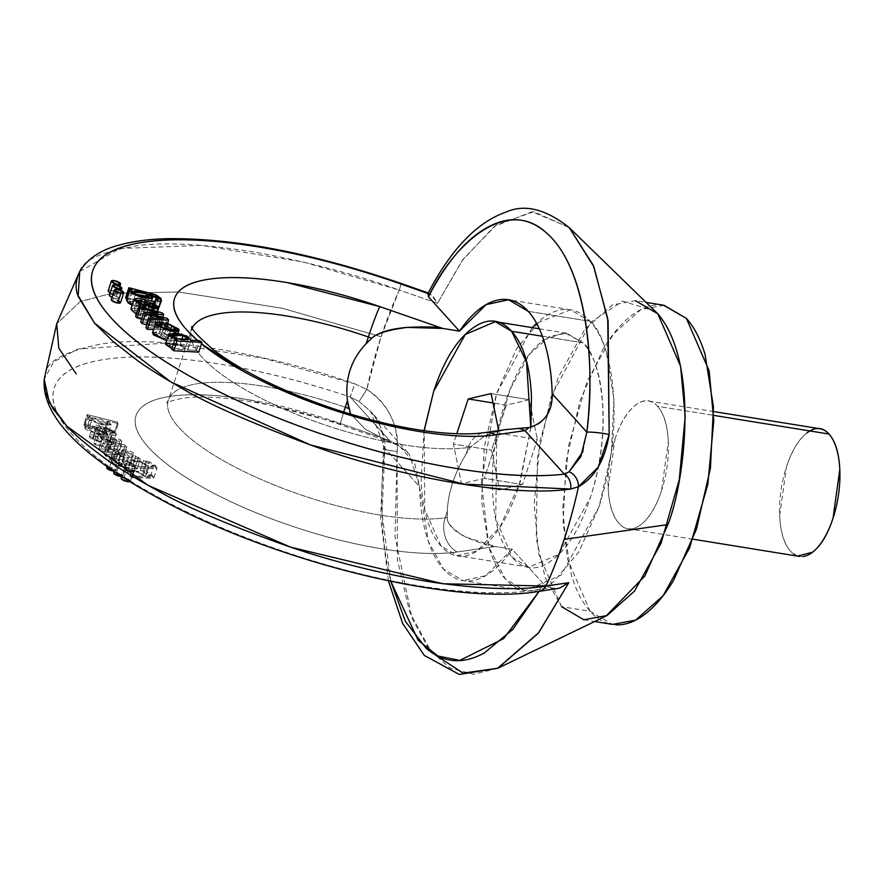 <?xml version="1.0" encoding="UTF-8"?>
<svg xmlns="http://www.w3.org/2000/svg" width="884" height="884" viewBox="0 0 884 884"><rect width="100%" height="100%" fill="white"/><g stroke="black" fill="none" stroke-linecap="round" stroke-linejoin="round"><path stroke-width="0.66" stroke-dasharray="4.42 3.31" d="M197.629 340.572L201.508 343.854M497.471 668.426L473.504 674.26L449.956 668.083L428.895 649.11L412.154 618.667L395.026 536.71L397.104 451.448C398.507 439.249 396.397 427.458 390.783 416.077C385.269 404.75 377.258 395.866 366.772 389.402A254.305 113.119 99.2 0 1 399.281 290.074L437.503 303.267L432.729 295.786L427.955 293.499L427.668 294.074M158.225 308.958L153.042 304.792L125.639 297.488L151.507 304.173L158.335 310.173M157.374 310.991L152.368 310.549L157.374 310.991L158.512 307.544L157.374 310.991M152.368 309.301L154.998 302.527L152.368 310.549L152.368 309.301L155.186 308.958L145.429 303.709L154.523 307.312L152.368 309.301L154.733 302.107L152.368 309.301M148.634 308.306C150.733 307.378 149.661 305.853 145.429 303.709L149.308 307.643L132.158 305.19L138.733 307.411L148.634 308.306M126.998 299.013L128.821 299.466L126.688 299.952M163.927 328.097L146.269 323.599L160.501 324.295L158.987 322.627L135.606 316.306L158.987 322.627L162.203 312.87L158.987 322.627L160.501 324.295L162.822 317.234L160.501 324.295L149.462 323.798L152.678 314.041L149.462 323.798L146.269 323.599L149.484 313.842L146.269 323.599L163.927 328.097L167.142 318.339L163.927 328.097L165.452 329.776L167.673 323.025L165.452 329.776L163.927 328.097M153.606 329.489L165.452 329.776L153.606 329.489M160.391 328.251L145.871 327.666L160.391 328.251L155.683 327.069L160.391 328.251L163.595 318.483L160.391 328.251M146.81 324.782L155.683 327.069L158.888 317.301L155.683 327.069L146.81 324.782M154.943 322.627L140.689 321.942L154.943 322.627L141.628 319.102L154.943 322.627L158.159 312.87L154.943 322.627M152.479 332.892L159.805 332.041L163.01 322.284L159.805 332.041L168.181 339.39L171.385 329.633L168.181 339.39L172.269 338.671L168.645 335.456L170.756 329.069L168.645 335.456L164.435 334.097L167.131 325.898L164.435 334.097L162.888 332.417L165.507 324.472L162.888 332.417L175.728 340.108L166.999 340.705C174.347 341.953 177.132 341.301 175.352 338.76L162.888 332.417L164.435 334.097L168.645 335.456L172.303 338.439L168.181 339.39L159.805 332.041L152.689 332.251M120.611 302.361L114.169 299.179L111.472 299.112M112.003 297.499L115.793 298.571L118.334 297.333L112.301 294.703L109.605 294.637M110.18 292.902L114.533 294.239L117.075 293.002L111.041 290.383L108.334 290.306M165.617 343.677L178.358 343.777L187.717 349.965L190.922 340.196L187.717 349.965L196.502 350.451L199.718 340.694L196.502 350.451L198.778 352.152L196.502 350.451L187.717 349.965L183.739 345.821L171.673 342.583L165.717 344.484M174.06 349.335L171.717 349.202L174.06 349.335L171.905 348.627L174.06 349.335L177.275 339.578L174.06 349.335M130.987 308.781L134.125 308.129L137.34 298.361L134.125 308.129L151.087 311.201L154.302 301.433L151.087 311.201L152.114 312.792L155.319 303.024L152.114 312.792L149.639 312.538L152.855 302.77L149.639 312.538L155.297 317.842L143.097 314.781L145.23 308.284L143.097 314.781L138.666 310.339L140.81 303.82L138.666 310.339L134.39 310.295L140.324 314.582L143.528 304.814L140.324 314.582L140.788 315.964L143.473 307.809L140.788 315.964L136.644 314.516L139.23 306.66L136.258 314.339L140.788 315.964L140.324 314.582L134.755 311.455L138.666 310.339L143.097 314.781L147.971 317.489L153.871 318.56L154.976 316.582L149.639 312.538L152.114 312.792L151.087 311.201L134.125 308.129L130.942 309.068M173.629 344.296L179.795 345.39L184.071 347.401L184.988 349.224L180.9 349.733L174.435 348.594L169.286 344.738L173.629 344.296M155.849 334.749L159.087 333.5L165.363 339.003L160.302 337.699L155.849 334.749M142.888 311.223L150.7 314.35L152.037 316.417L149.65 316.638L146.114 315.201L141.539 310.947L142.888 311.223L146.092 301.466L142.888 311.223L146.711 312.24L149.02 305.19L146.711 312.24L152.059 316.362L146.114 315.201L148.888 306.737L146.114 315.201L141.539 310.947L144.755 301.179L141.539 310.947L142.888 311.223M137.285 301.577L143.451 303.709L146.07 305.82L144.832 306.98L139.108 306.196L132.335 303.908L129.661 301.742L131.219 300.648L137.285 301.577M655.409 311.301L622.645 301.146L590.832 322.163L551.505 395.844L537.461 457.127L536.268 538.776L545.284 577.893L561.561 606.678L583.031 619.629L606.104 615.993M427.602 294.206L430.121 293.621L437.503 303.267L462.034 260.736L494.41 226.315L532.146 211.729L568.854 227.276M79.748 271.377C82.941 259.896 102.632 251.266 138.832 245.476C167.374 242.028 206.37 244.315 255.83 252.327C307.378 261.73 355.191 274.316 399.281 290.074L381.081 336.749L282.405 308.284L178.358 291.963L111.406 293.355L178.325 291.963L282.405 308.284L381.081 336.749L366.772 389.402L354.782 383.855C261.112 350.948 151.462 334.583 98.997 344.44C64.731 351.699 47.007 361.191 45.835 372.915L44.2 379.346L53.681 361.777L78.002 349.025L165.96 343.114M111.229 293.389L80.19 301.632L111.229 293.389M80.168 301.643L56.709 323.754L80.168 301.643M468.244 447.514A161.617 48.598 -161.8 0 1 286.096 410.01A161.617 48.598 -161.8 0 1 192.16 328.13A161.617 48.598 -161.8 0 0 286.096 410.01A161.617 48.598 -161.8 0 0 468.244 447.514A25.857 21.072 81.9 0 1 484.089 432.685A25.857 21.072 -98.1 0 0 468.244 447.514L470.321 447.216L468.244 447.514L466.067 454.122C454.288 473.835 448.033 492.863 447.304 511.184C448.033 492.863 454.288 473.835 466.067 454.122L468.244 447.514M345.268 407.281A161.617 48.598 18.2 0 0 169.054 398.419A161.617 48.598 18.2 0 0 262.979 480.288A161.617 48.598 18.2 0 0 445.127 517.803L447.304 511.184L447.216 517.505C446.752 522.974 452.862 529.472 465.548 536.986C480.487 543.417 490.443 546.588 495.416 546.522L457.15 551.97A187.474 56.377 -161.8 0 1 231.376 501.946A187.474 56.377 -161.8 0 1 144.092 405.347A187.474 56.377 -161.8 0 1 341.301 423.767A25.857 1.326 -70.9 0 1 340.517 424.762A25.857 1.326 -70.9 0 1 345.268 407.281A161.617 48.598 18.2 0 0 169.054 398.419A161.617 48.598 18.2 0 0 262.979 480.288A161.617 48.598 18.2 0 0 445.127 517.803A25.857 21.072 -98.1 0 0 457.15 551.97A25.857 21.072 81.9 0 1 445.127 517.803L447.216 517.505L445.127 517.803L447.304 511.184L447.216 517.505C447.337 524.356 453.459 530.853 465.548 536.986L495.416 546.522L457.15 551.97C437.779 554.721 413.248 553.76 383.546 549.086C353.854 544.411 323.036 536.665 291.09 525.836C259.145 514.996 230.415 502.565 204.9 488.521C179.386 474.476 160.556 460.73 148.413 447.282C136.269 433.845 132.445 422.53 136.965 413.336C141.484 404.154 153.728 398.341 173.684 395.91C193.651 393.479 218.613 394.75 248.581 399.734L341.301 423.767L389.524 440.486L399.259 445.879L409.325 454.31L419.491 486.598L384.838 448.243C385.678 441.359 383.413 432.475 378.076 421.591L370.761 411.458L359.07 401.524L350.208 396.982L389.524 440.486A25.857 1.326 -70.9 0 1 388.75 441.492A25.857 1.326 109.1 0 0 389.524 440.486L350.208 396.982C302.958 381.137 257.465 369.855 213.762 363.114C170.048 356.385 133.992 355.103 105.583 359.291C77.162 363.468 60.222 372.551 54.742 386.518C49.25 400.496 55.979 417.491 74.897 437.503C93.826 457.514 122.401 477.857 160.645 498.521C198.889 519.195 241.652 537.417 288.935 553.196C336.218 568.964 381.667 580.169 425.281 586.81C468.896 593.451 504.819 594.634 533.052 590.346L549.715 587.805L557.439 588.578M424.044 430.685L421.182 481.194C422.618 511.383 429.226 532.997 441.006 546.036C452.796 559.075 466.299 559.716 481.515 547.969C496.742 536.223 509.228 515.516 518.974 485.868L530.941 427.182M499.239 433.282L484.421 478.366L461.492 483.736L453.393 444.033L456.774 433.746L453.393 444.033L491.493 450.188L453.393 444.033L461.492 483.736L499.593 489.902L461.492 483.736L484.421 478.366L522.521 484.531L499.593 489.902L491.493 450.188L497.891 430.718L491.493 450.188L499.593 489.902L522.521 484.531L484.421 478.366L499.239 433.282L498.698 430.607L499.239 433.282L537.35 439.447L522.521 484.531L537.35 439.447L499.239 433.282M506.322 405.104L493.051 402.96L506.322 405.104L529.24 399.734L491.139 393.568L529.24 399.734L537.35 439.447L529.24 399.734L506.322 405.104L498.399 429.171L506.322 405.104M569.252 227.652L533.737 211.729L496.189 225.022L463.061 259.288L437.503 303.267L399.281 290.074A12.928 0.785 109.3 0 0 400.916 284.018A12.928 0.785 -70.7 0 1 399.281 290.074L303.4 262.018L201.828 245.409L119.992 248.481L79.626 271.598M586.843 432.143L583.031 451.359M197.673 340.572A187.474 56.377 18.2 0 0 201.519 343.81M518.035 428.431L507.77 429.315L492.786 432.729L484.509 435.945M484.454 435.967L470.321 447.216L466.067 454.122L470.321 447.216L484.498 435.967M181.651 339.732L179.795 345.39L169.065 345.069L174.435 348.594L185.121 348.981L179.795 345.39L181.651 339.732M177.64 338.826L174.435 348.594L177.64 338.826M159.087 333.5L161.275 326.87L159.087 333.5L165.363 339.003L168.568 329.246L165.363 339.003L160.302 337.699L163.518 327.931L160.302 337.699L155.75 334.141L159.087 333.5M135.539 294.151L132.335 303.908L146.114 306.35L143.451 303.709L129.639 301.311L132.335 303.908L135.539 294.151M145.628 297.09L143.451 303.709L145.628 297.09M148.645 293.941L145.429 303.709L148.645 293.941M149.319 305.433L148.888 306.737L149.319 305.433M126.158 298.803L128.821 299.466L132.036 289.698L128.821 299.466L126.545 300.394M108.113 444.873L111.318 435.116L116.18 434.188L106.312 427.16L92.743 426.375L107.97 434.453L104.765 444.21L107.97 434.453L93.45 428.276C91.162 425.513 93.118 424.607 99.306 425.558L114.633 431.326C118.036 434.431 116.931 435.702 111.318 435.116L108.113 444.873L112.964 443.945L103.108 436.917L89.538 436.132L104.765 444.21L100.456 437.525L104.765 444.21L90.234 438.033C87.958 435.271 89.903 434.364 96.102 435.315L111.428 441.083C114.821 444.199 113.716 445.459 108.113 444.873L106.632 443.204L109.837 433.447L106.632 443.204L108.113 444.873M113.583 449.525L116.799 439.768L112.975 439.569L109.76 449.326L112.975 439.569L116.799 439.768L98.522 435.038L116.799 439.768L113.583 449.525L98.997 448.873L113.583 449.525L95.317 444.807L98.522 435.038L95.317 444.807L93.815 443.138L117.141 449.392L118.655 451.072L104.478 450.42L122.091 454.873L123.605 456.542L105.583 456.166L104.168 454.597L105.583 456.166L123.605 456.542L122.091 454.873L104.478 450.42L118.655 451.072L117.141 449.392L93.815 443.138L95.317 444.807L113.583 449.525M153.838 477.725L157.043 467.956L135.263 467.901L133.175 466.332L129.959 476.089L132.059 477.658L153.838 477.725L146.081 471.559L152.512 475.437L153.374 478.233L132.059 477.658L135.263 467.901L132.059 477.658L129.959 476.089L132.147 476.211L135.351 466.454L132.147 476.211L123.882 471.316L128.611 469.293L140.015 471.846L145.451 476.808L148.877 466.697L138.136 460.431L126.987 460.719L135.351 466.454L127.097 461.547L131.815 459.525L143.219 462.078L148.667 467.05L153.252 465.658L146.136 462.166L142.932 471.923L140.28 470.255L146.081 471.559L149.285 461.802L155.717 465.68L156.578 468.476L135.263 467.901L133.175 466.332L129.959 476.089L132.147 476.211L123.782 470.476L126.987 460.719M103.66 427.757L100.456 437.525L103.66 427.757L107.97 434.453L103.66 427.757C110.732 429.746 113.716 431.569 112.622 433.215L109.837 433.447L112.622 433.215L111.196 430.596L103.66 427.757M102.212 439.116L98.997 448.873L100.489 450.531L103.704 440.773L121.384 445.249L103.704 440.773L100.489 450.531L118.169 455.006L121.384 445.249L107.373 444.84L104.168 454.597L107.373 444.84L121.384 445.249L118.169 455.006L104.168 454.597L118.169 455.006L100.489 450.531L98.997 448.873L102.212 439.116L112.975 439.569L102.212 439.116L103.704 440.773L102.212 439.116M157.043 467.956L149.285 461.802L143.484 460.487L140.28 470.255L143.484 460.487L149.285 461.802L146.081 471.559L140.28 470.255L142.932 471.923L146.136 462.166L143.484 460.487L153.628 466.575L148.667 467.05L145.451 476.808L134.932 470.2L123.782 470.476M109.406 442.983L106.632 443.204L109.406 442.983L107.992 440.354L100.456 437.525C107.516 439.503 110.511 441.326 109.406 442.983L112.622 433.215M120.357 439.635L117.141 449.392L120.357 439.635L121.87 441.315L118.655 451.072L121.87 441.315L107.682 440.663L104.478 450.42L107.682 440.663L111.539 441.591L108.334 451.359L111.539 441.591L125.307 445.105L122.091 454.873L125.307 445.105L126.81 446.785L123.605 456.542L126.81 446.785L108.787 446.398L105.583 456.166L108.787 446.398L107.373 444.84L108.787 446.398L126.81 446.785L125.307 445.105L107.682 440.663L121.87 441.315L120.357 439.635L97.019 433.381L93.815 443.138L97.019 433.381L120.357 439.635M132.423 466.553L135.86 456.343L121.804 450.155L125.539 455.569L116.854 451.039L118.787 450.508L117.937 452.597L125.539 455.569L122.08 451.282L122.898 449.503L128.534 450.299L134.224 453.37L135.639 456.796L138.412 457.382L135.639 456.796L132.423 466.553L118.6 459.912L118.865 461.05L122.08 451.282L118.865 461.05L119.683 459.271L125.329 460.056L131.009 463.139L132.423 466.553L135.208 467.15L137.186 468.896L120.92 466.586L124.125 456.829L116.997 453.768L113.992 449.205L110.378 459.404L113.992 449.205C114.401 452.52 117.771 455.061 124.125 456.829L140.401 459.127L124.125 456.829L120.92 466.586L113.782 463.525L110.787 458.973C111.185 462.288 114.566 464.829 120.92 466.586L137.186 468.896L140.401 459.127L137.186 468.896L135.208 467.15L138.412 457.382L140.401 459.127L138.412 457.382L135.208 467.15L132.423 466.553M142.788 476.056C134.943 476.774 129.815 475.272 127.44 471.57L130.644 461.802C138.932 461.183 144.059 462.675 146.004 466.299L145.053 464.454L140.932 462.42L134.921 461.315L130.644 461.802L131.639 463.702L136.059 465.769L142.236 466.818L146.004 466.299C138.147 467.006 133.031 465.514 130.644 461.802L127.44 471.57C135.727 470.94 140.843 472.443 142.788 476.056L146.125 466.078L142.788 476.056L141.838 474.211L137.716 472.189L131.705 471.073L127.44 471.57L128.434 473.459L132.854 475.526L139.02 476.575L142.788 476.056L146.004 466.299M129.108 465.835L132.313 456.078L129.329 455.989L132.313 456.078L133.197 454.752L130.622 452.486L126.953 451.282L125.252 451.879L128.114 455.857L129.329 455.989L126.114 465.746L129.329 455.989L128.114 455.857L125.241 451.613L133.296 455.459L132.313 456.078L129.108 465.835L126.114 465.746L129.108 465.835L129.992 464.509L127.406 462.244L123.738 461.039L122.036 461.636L124.909 465.614L126.114 465.746L124.909 465.614L128.114 455.857L124.909 465.614L122.036 461.636L125.252 451.879L122.036 461.636L130.092 465.216L129.108 465.835M111.318 435.116L109.837 433.447L111.318 435.116M142.932 471.923L150.424 476.332L145.451 476.808L150.037 475.415L142.932 471.923M110.787 458.973L113.285 458.597L115.583 460.277L114.721 462.365L122.323 465.338L118.865 461.05L122.323 465.338L125.539 455.569L122.323 465.338L113.638 460.807L115.583 460.277L118.787 450.508L115.583 460.277L113.285 458.597L116.489 448.829L113.992 449.205L116.489 448.829L118.787 450.508L116.489 448.829L113.285 458.597L110.787 458.973L113.992 449.205M98.522 435.038L97.019 433.381L98.522 435.038M103.351 433.878L106.566 424.11L90.93 418.419L92.577 417.778L108.08 423.469L106.566 424.11L108.047 423.027L105.417 420.939L98.864 418.707L92.577 417.778C89.483 417.999 89.903 419.071 93.826 420.994L100.599 423.237L106.566 424.11L103.351 433.878L87.726 428.176L89.372 427.536L92.577 417.778L89.372 427.536C86.278 427.768 86.687 428.839 90.621 430.762L97.395 433.005L103.351 433.878L104.842 432.795L102.212 430.696L95.66 428.464L89.372 427.536L104.865 433.237L103.351 433.878M108.003 434.387L95.582 433.823L84.798 427.237L87.295 426.397L84.422 425.679L83.914 424.386L114.522 431.989L115.075 433.414L118.279 423.646L107.516 420.972L118.279 423.646L117.727 422.221L114.522 431.989L117.727 422.221L87.129 414.629L83.914 424.386L87.129 414.629L87.638 415.922L84.422 425.679L87.638 415.922L90.511 416.64L87.295 426.397L90.511 416.64L87.638 415.922L87.129 414.629L117.727 422.221L118.279 423.646L115.075 433.414L104.312 430.74L107.737 434.795L98.4 434.563L86.367 429.746C83.626 427.602 83.936 426.486 87.295 426.397L84.422 425.679L83.914 424.386L114.522 431.989L115.075 433.414L104.312 430.74L107.516 420.972L104.312 430.74L108.003 434.387L111.218 424.629L107.516 420.972L110.953 425.027L101.605 424.806L89.571 419.988C86.831 417.845 87.14 416.718 90.511 416.64L88.013 417.48L98.798 424.066L111.218 424.629M559.086 588.247L568.777 582.722M538.897 591.407A12.928 10.597 81.4 0 1 533.052 590.346L549.715 587.805L543.251 583.606L512.19 549.24L495.416 546.522L512.19 549.24C502.245 563.76 491.858 573.362 481.051 578.025C470.233 582.7 460.21 581.915 450.984 575.683C441.757 569.44 434.353 558.456 428.795 542.721C423.226 526.986 420.132 508.278 419.491 486.598L384.838 448.243L370.562 411.226L359.07 401.524L366.772 389.402C388.673 404.397 398.783 425.071 397.104 451.448A12.928 1.249 6.4 0 1 383.424 448.696A12.928 1.249 6.4 0 1 384.838 448.243C379.733 493.559 380.949 534.466 388.463 570.965L390.805 581.352M388.717 441.47L365.39 429.293L350.815 414.209L365.39 429.293L388.717 441.47L399.259 445.879L388.717 441.47M350.318 413.204L348.694 408.474M343.732 412.032A25.857 1.326 109.1 0 0 340.517 424.762A25.857 1.326 109.1 0 0 341.301 423.767L389.524 440.486L399.259 445.879L414.651 463.282L419.491 486.598L428.364 541.472L443.47 569.064L463.117 580.611L525.041 590.634L561.064 575.175L598.965 506.875L611.286 453.249L613.927 399.159L606.501 352.838C602.38 339.357 596.921 328.859 590.136 321.345C583.341 313.831 575.738 309.864 567.307 309.466C558.887 309.068 550.29 312.251 541.516 319.025L516.665 348.55L496.554 393.546L484.244 447.182L481.592 501.272L489.018 547.594C493.139 561.075 498.598 571.572 505.394 579.086C512.179 586.6 519.781 590.556 528.212 590.965C536.632 591.363 545.229 588.18 554.003 581.407L578.854 551.881L598.965 506.875C629.629 410.717 606.811 332.738 590.136 321.345L528.212 311.323M93.483 436.818L96.688 427.049L100.699 427.215L97.494 436.972L100.699 427.215L96.688 427.049L96.942 429.315L103.925 432.221L100.721 441.978L97.494 436.972L100.721 441.978L103.925 432.221L100.699 427.215L103.925 432.221C96.953 430.033 94.533 428.309 96.688 427.049L93.483 436.818L97.494 436.972L93.483 436.818C91.328 438.077 93.737 439.79 100.721 441.978L93.726 439.083L93.483 436.818L92.721 437.381L96.688 427.049M130.644 461.802L127.44 471.57M133.175 466.332L135.351 466.454L133.175 466.332M116.279 461.271L110.246 458.652L112.787 457.415L118.821 460.034L116.279 461.271M123.252 466.575L117.218 463.956L119.76 462.719L125.793 465.338L123.252 466.575M130.699 471.901L124.666 469.271L127.208 468.034L133.241 470.664L130.699 471.901M169.618 343.401L264.515 358.473L354.782 383.855L350.208 396.982A278.615 83.781 18.2 0 0 64.09 374.286A278.615 83.781 18.2 0 0 200.226 518.256A278.615 83.781 18.2 0 0 533.052 590.346M614.988 439.105A64.642 28.752 99.2 0 1 645.088 400.949A64.642 28.752 99.2 0 1 657.519 406.286L713.719 415.381L657.519 406.286A64.642 28.752 99.2 0 1 665.332 476.476A64.642 28.752 99.2 0 1 631.43 528.765A64.642 28.752 99.2 0 1 614.988 439.105C620.303 422.928 627.121 411.635 635.419 405.226C643.729 398.817 651.088 399.17 657.519 406.286C663.939 413.392 667.542 425.182 668.326 441.646L661.53 490.609C656.215 506.786 649.397 518.068 641.099 524.477C632.789 530.886 625.43 530.533 618.999 523.427C612.579 516.311 608.966 504.532 608.181 488.056L614.988 439.105M816.562 428.696A64.642 28.752 -80.8 0 0 786.462 466.851A64.642 28.752 -80.8 0 0 802.893 556.511M806.893 432.972C798.584 439.381 791.777 450.674 786.462 466.851L779.655 515.803C780.439 532.267 784.042 544.058 790.473 551.174L797.379 556.091M555.693 588.843L549.715 587.805L543.251 583.606L539.074 591.374L543.251 583.606L512.19 549.24L485.592 575.749L463.117 580.611M390.816 581.363L382.043 513.482L384.838 448.243A12.928 1.249 -173.6 0 0 383.424 448.696A12.928 1.249 -173.6 0 0 397.104 451.448L397.38 559.484L409.646 612.026L431.514 652.381M120.544 302.483A4.851 1.459 18.2 0 0 115.926 299.588A4.851 1.459 18.2 0 0 111.285 299.731M110.202 292.814A4.851 1.459 18.2 0 0 114.533 294.239L117.45 285.355L114.533 294.239A4.851 1.459 18.2 0 0 117.406 293.687A4.851 1.459 18.2 0 0 112.787 290.781A4.851 1.459 18.2 0 0 108.157 290.935M112.025 297.411A4.851 1.459 18.2 0 0 115.793 298.571L118.721 289.676L115.793 298.571A4.851 1.459 18.2 0 0 118.677 298.007A4.851 1.459 18.2 0 0 114.058 295.112A4.851 1.459 18.2 0 0 109.428 295.256M121.539 476.454A4.851 1.459 18.2 0 0 122.92 475.78A4.851 1.459 18.2 0 0 116.555 472.476L119.76 462.719A4.851 1.459 -161.8 0 1 126.136 466.023A4.851 1.459 -161.8 0 1 122.39 466.409A4.851 1.459 -161.8 0 1 117.218 463.956A4.851 1.459 -161.8 0 1 116.876 463.271A4.851 1.459 -161.8 0 1 119.76 462.719L116.555 472.476A4.851 1.459 18.2 0 0 113.671 473.028M113.848 472.41L116.555 472.476L122.578 475.106L121.638 476.52M113.075 471.039A4.851 1.459 18.2 0 0 115.959 470.476A4.851 1.459 18.2 0 0 109.583 467.172L112.787 457.415A4.851 1.459 -161.8 0 1 119.163 460.719A4.851 1.459 -161.8 0 1 115.417 461.105A4.851 1.459 -161.8 0 1 110.246 458.652A4.851 1.459 -161.8 0 1 109.903 457.967A4.851 1.459 -161.8 0 1 112.787 457.415L109.583 467.172A4.851 1.459 18.2 0 0 106.699 467.735M106.876 467.106L109.583 467.172L115.616 469.802L113.484 471.095M129.771 481.681A4.851 1.459 18.2 0 0 130.379 481.106A4.851 1.459 18.2 0 0 124.003 477.802L127.208 468.034A4.851 1.459 -161.8 0 1 133.583 471.349A4.851 1.459 -161.8 0 1 129.838 471.736A4.851 1.459 -161.8 0 1 124.666 469.271A4.851 1.459 -161.8 0 1 124.324 468.597A4.851 1.459 -161.8 0 1 127.208 468.034L124.003 477.802A4.851 1.459 18.2 0 0 121.119 478.354M121.296 477.725L124.003 477.802L130.036 480.421L129.97 481.791M663.541 305.223L660.47 304.936C650.9 304.483 641.132 308.096 631.165 315.787C621.198 323.489 611.783 334.671 602.932 349.335L580.081 400.474L566.08 461.415L563.075 522.875L571.517 575.495C576.202 590.821 582.401 602.744 590.114 611.286C597.827 619.817 606.468 624.314 616.049 624.778M664.072 305.312L640.9 309.566L613.397 333.986L586.888 381.855L568.666 445.459L562.743 508.731L567.329 558.765L590.114 611.286L561.539 606.656L590.114 611.286L612.446 624.402M561.539 606.656L538.754 554.146L534.168 504.101L540.08 440.84L558.301 377.236L584.81 329.367L612.325 304.936L635.497 300.693L646.27 302.427M543.693 340.042L564.611 332.605L583.064 342.837C594.844 355.876 601.451 377.479 602.888 407.668C604.324 437.856 600.17 467.78 590.424 497.427C580.678 527.074 568.191 547.782 552.964 559.528C537.737 571.274 524.234 570.633 512.455 557.594C500.675 544.555 494.068 522.941 492.631 492.753C491.195 462.575 495.349 432.652 505.096 403.005C514.842 373.346 527.328 352.65 542.555 340.904M505.626 429.624L492.786 432.729L484.554 435.945M552.191 393.789L546.831 415.447C542.467 422.342 536.588 426.364 529.207 427.513M528.267 311.334L590.136 321.345L570.478 309.798L536.533 323.257M532.157 327.621L496.521 393.656L481.371 482.277L488.962 547.395L505.394 579.086L525.041 590.634M542.378 336.252L583.064 342.837L566.688 333.213L549.693 336.329L529.527 354.241L510.09 389.347L496.72 435.989L495.747 519.085L512.455 557.594L528.831 567.208L558.843 554.334L590.424 497.427C615.971 417.303 596.965 352.329 583.064 342.837L542.378 336.252M530.798 427.215L520.356 481.537L500.057 526.831L476.951 551.108L457.382 555.649L441.006 546.036L424.707 509.46L424.198 430.707M366.772 389.402L359.07 401.524L350.208 396.982L354.782 383.855L366.772 389.402M191.806 326.561L190.226 333.622M190.226 333.633L168.336 400.198L166.634 403.104C166.579 402.286 171.198 400.828 180.502 398.728C206.359 393.325 271.476 400.629 340.539 424.773L389.932 441.912M430.121 293.621L428.232 292.958M172.281 335.301L169.065 345.069M149.33 296.593L146.114 306.35M187.927 349.633L191.099 339.997M158.402 299.201L155.186 308.958M188.336 339.213L185.121 348.981M155.264 306.593L152.059 316.362M158.965 324.384L155.75 334.141M132.843 291.543L129.639 301.311M157.363 311.555L155.297 317.842M175.474 328.914L172.269 338.671M178.933 330.34L178.723 331.003M178.004 333.191L175.728 340.108M151.44 301.179L149.308 307.643M129.76 290.626L129.561 291.223M137.595 300.538L134.39 310.295M112.964 443.945L116.18 434.188M89.538 436.132L92.743 426.375M132.644 466.1L135.86 456.343M118.6 459.912L121.804 450.155M150.424 476.332L153.628 466.575M145.661 476.454L148.877 466.697M87.726 428.176L90.93 418.419M407.922 452.575L370.761 411.458M113.638 460.807L116.854 451.039M104.865 433.237L108.08 423.469M84.798 427.237L88.013 417.48M122.036 461.371L125.241 451.613M130.092 465.216L133.296 455.459M388.396 580.854L380.639 518.333L383.424 448.652C384.441 434.431 380.164 421.977 370.573 411.292M648.58 401.038L713.631 411.557M692.979 539.196L627.927 528.676M119.87 286.283L117.384 293.819M121.174 290.482L118.655 298.151M116.898 463.128L114.135 471.548M122.898 475.923L126.114 466.155M109.925 457.835L106.721 467.592M115.937 470.619L119.141 460.862M124.346 468.454L121.694 476.553M130.357 481.25L133.561 471.481M583.86 619.772L594.645 621.518M570.478 309.798L510.245 300.052M495.25 321.654L498.952 322.251M539.306 328.782L566.688 333.213M528.831 567.208L457.382 555.649"/><path stroke-width="1.33" d="M201.508 343.854L243.42 371.379C268.935 385.424 297.665 397.855 329.599 408.695C361.545 419.524 392.374 427.27 422.066 431.944C451.757 436.619 476.288 437.58 495.67 434.829L524.997 430.652L564.312 474.156C534.411 477.515 497.239 475.426 452.818 467.901C408.397 460.376 362.694 448.431 315.698 432.044C268.703 415.657 226.724 397.049 189.784 376.208C152.844 355.368 125.893 335.102 108.942 315.411C91.98 295.72 87.295 279.245 94.875 265.985C102.467 252.725 121.296 244.47 151.385 241.222C181.474 237.962 218.768 240.139 263.277 247.763C307.776 255.388 353.512 267.421 400.463 283.863L428.221 293.599L428.431 296.781L459.492 331.146L442.707 328.439L379.822 306.626L287.101 282.593C257.122 277.609 232.16 276.338 212.204 278.769C192.248 281.2 180.005 287.013 175.485 296.195C170.966 305.389 174.778 316.704 186.922 330.141L197.629 340.572M157.374 310.991L157.805 308.218M126.688 299.952L128.103 302.903L132.158 305.223L126.545 300.394L129.76 290.626L132.036 289.698L131.307 293.145L141.937 297.654L151.838 298.549C153.938 297.621 152.877 296.085 148.645 293.941L157.739 297.543L155.573 299.532L154.998 302.527L155.573 300.792L160.59 301.223L158.512 307.544L160.59 301.223L155.573 300.792L155.573 299.532L154.733 302.107L155.573 299.532L158.402 299.201L148.645 293.941L152.523 297.886L139.915 297.079L129.76 290.626M126.158 298.803L126.998 299.013L126.158 298.803L129.362 289.035L132.036 289.698L129.362 289.035L128.854 287.72L129.362 289.035L126.158 298.803L125.639 297.488L128.854 287.72L125.639 297.488L126.158 298.803M147.363 329.334L153.606 329.489L147.363 329.334L150.578 319.566L168.656 320.019L150.578 319.566L149.076 317.909L145.871 327.666L147.363 329.334L150.578 319.566L149.076 317.909L163.595 318.483L158.888 317.301L158.567 318.284L158.888 317.301L145.396 313.831L143.904 312.174L145.396 313.831L163.595 318.483L149.076 317.909L145.871 327.666L147.363 329.334M142.18 323.588L146.81 324.782L142.18 323.588L145.396 313.831L142.18 323.588L140.689 321.942L143.904 312.174L158.159 312.87L140.225 308.118L137.02 317.875L141.628 319.102L137.02 317.875L140.225 308.118L138.81 306.549L162.203 312.87L138.81 306.549L140.225 308.118L158.159 312.87L143.904 312.174L140.689 321.942L142.18 323.588M135.606 316.306L137.02 317.875L135.606 316.306L138.81 306.549L135.606 316.306M152.689 332.251L153.374 334.826L166.623 340.638L152.479 332.892L155.695 323.135L163.01 322.284L171.385 329.633L175.507 328.682L171.861 325.699L167.651 324.34L166.093 322.66L167.651 324.34L167.131 325.898L167.651 324.34L171.861 325.699L170.756 329.069L171.861 325.699L175.474 328.914L171.385 329.633L163.01 322.284C156.07 321.422 153.927 322.351 156.59 325.069L170.214 330.936C177.562 332.185 180.347 331.544 178.568 329.003L166.093 322.66L165.507 324.472L166.093 322.66L178.933 330.34L165.474 329.82L155.695 323.135M111.472 299.112L111.627 300.416L117.66 303.046L120.611 302.361M109.605 294.637L109.76 295.941L112.003 297.499M108.334 290.306L108.5 291.621L110.18 292.902M173.783 350.76L198.778 352.152L201.983 342.395L199.718 340.694L190.922 340.196L186.944 336.053L174.888 332.826L168.921 334.727L177.275 339.578L168.833 333.909L181.574 334.008L190.922 340.196L199.718 340.694L201.983 342.395L198.778 352.152L173.783 350.76L176.988 340.992L201.983 342.395L176.988 340.992L174.922 339.445L176.988 340.992L173.783 350.76L171.717 349.202L174.922 339.445L171.717 349.202L173.783 350.76M165.717 344.484L171.905 348.639L165.617 343.677L168.833 333.909M131.031 309.533L136.644 314.516M431.514 652.381L463.05 673.133L497.968 668.194L606.104 615.993L644.878 575.959L667.862 524.61C684.282 484.366 700.227 363.457 657.818 313.809L569.252 227.652L593.341 265.399L607.739 318.649L609.175 434.541L598.225 467.117L578.479 486.708A254.305 113.119 99.2 0 1 564.169 539.362A254.305 113.119 99.2 0 1 545.969 586.037L568.777 582.722L538.71 632.701L497.471 668.426M667.862 524.61L564.169 539.362L667.862 524.61M568.854 227.276L569.252 227.652C545.704 209 524.654 203.795 506.09 212.049C476.752 222.293 450.586 249.686 427.602 294.206M388.396 580.854L402.618 623.397L424.287 655.431L459.326 674.47L497.968 668.194L538.245 633.287L568.777 582.722L545.969 586.037L443.05 583.76L290.714 547.196L148.059 485.338L66.908 426.221L49.283 402.342L44.2 379.335L45.217 391.943L52.742 408.375L66.908 426.221C73.814 433.945 86.278 444.497 104.301 457.868C115.561 466.288 132.987 477.006 156.567 490.034C185.021 506.62 229.741 525.682 290.714 547.196C336.373 562.644 383.899 574.357 433.282 582.346C482.653 589.263 520.223 590.501 545.969 586.037C559.683 556.246 570.523 523.14 578.479 486.708L570.611 489.051C513.195 497.504 400.684 477.912 310.638 445.006C249.432 422.298 205.552 402.839 178.988 386.628C161.297 376.462 147.595 367.866 137.882 360.849L113.185 341.633L94.455 323.058L77.648 294.737C75.052 287.731 75.759 279.941 79.748 271.377L78.124 296.317L94.455 323.058L170.778 381.91L310.638 445.006L463.978 484.123L570.611 489.051A12.928 10.31 -96.4 0 0 564.312 474.156L524.997 430.652L529.207 427.513C544.898 422.707 552.555 411.469 552.191 393.789L586.843 432.143C591.937 386.827 590.733 345.92 583.219 309.422C575.716 272.935 563.196 247.2 545.693 232.238C528.179 217.276 508.731 215.696 487.316 227.475C465.912 239.255 446.287 262.36 428.431 296.781L459.492 331.146C469.437 316.627 479.824 307.024 490.631 302.361C501.449 297.687 511.471 298.472 520.698 304.704C529.925 310.947 537.328 321.931 542.886 337.666C548.445 353.401 551.55 372.109 552.191 393.789L586.843 432.143L580.766 456.719L569.02 471.813L564.312 474.156A278.615 83.781 -161.8 0 1 228.249 396.187A278.615 83.781 -161.8 0 1 106.257 254.493A278.615 83.781 -161.8 0 1 400.463 283.863A12.928 0.785 -70.7 0 1 400.894 283.377A12.928 0.785 -70.7 0 1 400.916 284.018A12.928 0.785 109.3 0 0 400.894 283.377A12.928 0.785 109.3 0 0 400.463 283.863L428.221 293.599L428.431 296.781C454.243 242.614 507.615 195.684 547.163 233.542C587.396 268.979 595.529 367.832 586.843 432.143A12.928 1.249 6.4 0 1 597.739 432.674A12.928 1.249 6.4 0 1 609.175 434.541A12.928 1.249 -173.6 0 0 597.739 432.674A12.928 1.249 -173.6 0 0 586.843 432.143M559.086 588.247L538.842 591.418C454.608 605.86 280.626 563.451 165.507 502.002C81.969 457.503 41.537 416.607 44.2 379.335L56.709 323.754L58.808 348.141L76.223 373.91L58.808 348.141L56.709 323.754L79.626 271.598C87.549 258.78 100.533 249.995 118.566 245.244C132.622 241.266 149.319 239.067 168.634 238.669C235.255 238.205 312.671 253.111 400.894 283.377L428.232 292.958M350.318 413.204L347.445 400.673C344.804 378.617 351.058 359.6 366.197 343.611L368.374 336.992L371.799 338.185L368.374 336.992A25.857 1.326 -70.9 0 1 379.822 306.626A25.857 1.326 109.1 0 0 368.374 336.992A161.617 48.598 -161.8 0 0 192.314 327.831A161.617 48.598 -161.8 0 1 368.374 336.992L366.197 343.611C351.058 359.6 344.804 378.617 347.445 400.673L345.268 407.281L348.694 408.474L347.445 400.673L345.268 407.281A25.857 1.326 109.1 0 0 343.732 412.032M530.941 427.182L531.45 396.109C530.013 365.921 523.405 344.307 511.615 331.268C499.836 318.24 486.333 317.588 471.106 329.334C455.89 341.091 443.403 361.788 433.646 391.435L424.044 430.685M456.774 433.746L468.211 398.938L491.139 393.568L498.698 430.607L491.139 393.568L468.211 398.938L493.051 402.96L468.211 398.938L456.774 433.746M583.031 451.359L569.02 471.813A12.928 9.846 64.4 0 1 578.479 486.708C594.512 477.857 604.744 460.465 609.175 434.541L608.081 320.848L593.893 266.758L569.252 227.652M201.519 343.81A187.474 56.377 18.2 0 0 495.67 434.829A25.857 21.072 -98.1 0 0 484.089 432.685A25.857 21.072 81.9 0 1 495.67 434.829L524.997 430.652A25.857 21.072 -98.1 0 0 518.123 428.431L518.035 428.431M510.245 300.052L508.565 299.775L486.089 304.637L459.492 331.146L442.707 328.439L407.237 327.4C390.22 328.826 378.396 332.417 371.799 338.185L366.197 343.611L371.799 338.185C376.739 333.434 388.551 329.842 407.237 327.4C426.641 326.527 438.464 326.87 442.707 328.439L379.822 306.626A187.474 56.377 18.2 0 0 204.955 279.874A187.474 56.377 18.2 0 0 197.673 340.572M162.822 317.234L163.706 314.538L162.203 312.87L163.706 314.538L149.484 313.842L163.706 314.538L162.822 317.234M182.999 335.622L181.651 339.732L182.999 335.622L172.281 335.301L177.64 338.826L188.336 339.213L182.999 335.622L187.275 337.633L188.193 339.456L184.115 339.964L177.64 338.826L172.49 334.981L176.844 334.539L182.999 335.622M149.915 302.472L149.02 305.19L149.915 302.472L146.092 301.466L145.882 302.118L146.092 301.466L149.915 302.472L153.915 304.593L155.241 306.66L152.866 306.881L149.319 305.433L155.264 306.593L149.915 302.472M144.004 306.196L143.473 307.809L144.004 306.196L139.86 304.748L139.23 306.66L139.86 304.748L134.191 299.024L137.34 298.361L154.302 301.433L137.34 298.361L134.235 299.764L139.86 304.748L144.004 306.196L143.528 304.814L137.97 301.687L141.882 300.582L140.81 303.82L141.882 300.582L146.302 305.024L145.23 308.284L146.302 305.024L141.882 300.582L137.595 300.538L143.528 304.814L144.004 306.196M158.965 324.384L162.302 323.743L161.275 326.87L162.302 323.743L168.568 329.246L162.302 323.743L159.054 324.992L163.518 327.931L168.568 329.246L163.518 327.931L158.921 324.505M152.49 314.605L152.678 314.041L152.49 314.605M135.539 294.151L149.33 296.593L146.656 293.941L145.628 297.09L146.656 293.941L149.274 296.052L148.037 297.223L142.324 296.427L135.539 294.151L132.865 291.985L134.434 290.88L140.49 291.808L146.656 293.941L132.843 291.543L135.539 294.151M155.319 303.024L154.998 303.997L155.319 303.024L152.855 302.77L155.319 303.024L154.302 301.433L155.319 303.024M160.59 301.223L161.01 298.461L156.247 295.024L128.854 287.72L154.711 294.405L161.54 300.405L160.59 301.223M144.755 301.179L146.092 301.466L144.755 301.179L149.319 305.433L144.755 301.179M167.673 323.025L168.656 320.019L167.142 318.339L168.656 320.019L167.673 323.025M149.484 313.842L167.142 318.339L149.484 313.842M161.54 300.405L157.584 310.914M136.258 314.339L130.987 308.781L134.191 299.024M146.302 305.024L151.175 307.731L157.076 308.803L158.192 306.825L152.855 302.77L158.512 308.074L146.302 305.024M177.275 339.578L174.922 339.445L177.275 339.578M545.969 586.037A12.928 10.597 81.4 0 1 538.897 591.407A12.928 10.597 -98.6 0 0 545.969 586.037M348.694 408.474L345.268 407.281M165.96 343.114L169.618 343.401M497.891 430.718L498.399 429.171L497.891 430.718M802.893 556.511A64.642 28.752 -80.8 0 0 836.794 504.223A64.642 28.752 -80.8 0 0 828.982 434.033L713.719 415.381L828.982 434.033A64.642 28.752 -80.8 0 0 816.562 428.696M797.379 556.091L812.562 552.224C820.871 545.815 827.678 534.533 833.004 518.356L839.8 469.393C839.015 452.928 835.413 441.138 828.982 434.033C822.562 426.917 815.192 426.563 806.893 432.972M390.805 581.352L405.347 621.319L425.989 648.149C443.492 663.111 462.951 664.702 484.366 652.911L512.853 629.375L539.085 591.374L503.67 638.613L459.813 660.414L437.834 655.961L418.11 640.226L390.816 581.363M568.777 582.722L559.881 587.993L555.693 588.843M111.285 299.731A4.851 1.459 18.2 0 0 111.627 300.416A4.851 1.459 18.2 0 0 117.66 303.046L120.876 293.278A4.851 1.459 -161.8 0 1 114.5 289.974A4.851 1.459 -161.8 0 1 117.384 289.422A4.851 1.459 -161.8 0 1 123.76 292.726A4.851 1.459 -161.8 0 1 120.876 293.278L117.66 303.046A4.851 1.459 18.2 0 0 120.544 302.483M117.384 289.422L114.843 290.659L120.876 293.278L123.417 292.04L117.384 289.422M108.157 290.935A4.851 1.459 18.2 0 0 108.5 291.621A4.851 1.459 18.2 0 0 110.202 292.814M117.45 285.355L117.738 284.482A4.851 1.459 -161.8 0 1 111.362 281.178A4.851 1.459 -161.8 0 1 114.246 280.615A4.851 1.459 -161.8 0 1 120.622 283.919A4.851 1.459 -161.8 0 1 117.738 284.482L117.45 285.355M114.246 280.615L111.704 281.852L117.738 284.482L120.279 283.245L114.246 280.615M109.428 295.256A4.851 1.459 18.2 0 0 109.76 295.941A4.851 1.459 18.2 0 0 112.025 297.411M118.721 289.676L119.008 288.803A4.851 1.459 -161.8 0 1 112.633 285.499A4.851 1.459 -161.8 0 1 115.517 284.946A4.851 1.459 -161.8 0 1 121.893 288.25A4.851 1.459 -161.8 0 1 119.008 288.803L118.721 289.676M115.517 284.946L112.975 286.184L119.008 288.803L121.55 287.565L115.517 284.946M113.671 473.028A4.851 1.459 18.2 0 0 120.036 476.343A4.851 1.459 18.2 0 0 121.539 476.454M121.638 476.52L114.014 473.713L113.848 472.41M106.699 467.735A4.851 1.459 18.2 0 0 113.075 471.039L107.041 468.409L106.876 467.106M121.119 478.354A4.851 1.459 18.2 0 0 127.495 481.658A4.851 1.459 18.2 0 0 129.771 481.681M129.97 481.791L127.495 481.658L121.462 479.04L121.296 477.725M616.049 624.778C625.618 625.231 635.386 621.618 645.353 613.916C655.32 606.225 664.735 595.043 673.586 580.368L696.437 529.24L710.427 468.299L713.443 406.839L705.001 354.219C700.316 338.892 694.117 326.969 686.404 318.428L663.541 305.223M635.497 300.693L657.818 313.809L680.603 366.319L685.199 416.353L679.277 479.625L661.055 543.229L634.546 591.098L607.032 615.529L583.86 619.772L561.539 606.656M594.645 621.518L612.446 624.402L635.618 620.148L663.122 595.728L689.63 547.859L707.852 484.244L713.775 420.983L709.178 370.948L686.404 318.428L664.072 305.312L646.27 302.427M542.555 340.904L543.693 340.042M529.207 427.513L518.123 428.431A25.857 21.072 81.9 0 1 524.997 430.652L529.207 427.513L505.626 429.624M508.565 299.775L528.212 311.323A142.247 63.272 99.2 0 1 552.191 393.789M536.533 323.257L532.157 327.621M424.198 430.707L433.646 391.435L465.227 334.528L495.25 321.654L511.615 331.268L542.378 336.252L511.615 331.268L526.555 362.075L530.798 427.215M578.479 486.708A12.928 9.846 -115.6 0 0 569.02 471.813L564.312 474.156A12.928 10.31 83.6 0 1 570.611 489.051L578.479 486.708M507.77 429.315L484.322 432.652C472.885 434.331 457.89 434.287 439.337 432.541C406.817 429.215 371.391 421.226 333.047 408.585C281.764 391.015 241.896 371.424 213.464 349.821C198.093 336.395 190.878 328.638 191.806 326.561M158.512 308.074L157.363 311.555M178.723 331.003L178.004 333.191M152.413 298.228L151.44 301.179M713.631 411.557L820.054 428.784M799.401 556.423L692.979 539.196M114.522 289.83L111.307 299.599M123.727 292.858L120.522 302.626M111.384 281.035L108.18 290.792M120.434 284.549L119.87 286.283M112.655 285.355L109.45 295.123M121.705 288.88L121.174 290.482M114.135 471.548L113.693 472.896M107.041 466.619L106.721 467.592M121.694 476.553L121.141 478.222M498.952 322.251L539.306 328.782"/></g></svg>
